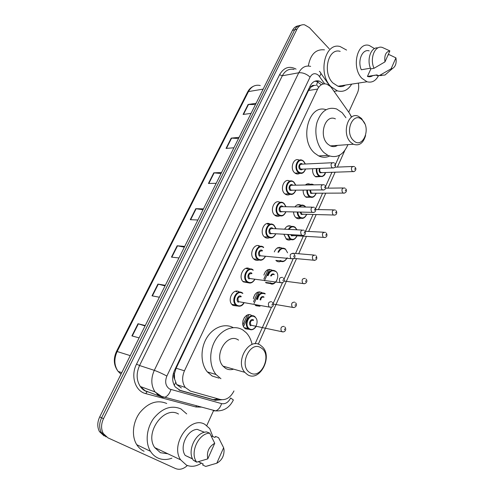 <?xml version="1.0" encoding="UTF-8"?>
<svg xmlns="http://www.w3.org/2000/svg" width="494" height="494" viewBox="0 0 494 494"><rect width="100%" height="100%" fill="white"/><g stroke="black" fill="none" stroke-linecap="round" stroke-linejoin="round"><path stroke-width="0.74" d="M319.865 176.611L315.857 176.883L314.925 176.228C313.054 174.363 312.313 171.856 312.69 168.713M310.405 197.205L306.261 197.297L305.564 196.797C303.853 195.192 303.057 192.956 303.18 190.091M300.741 218.187C299.308 218.984 297.888 218.947 296.48 218.095L296.029 217.761C294.48 216.403 293.658 214.458 293.566 211.926M290.88 239.571C289.379 240.319 287.922 240.22 286.514 239.281L283.846 234.236M280.839 261.357C279.283 262.055 277.801 261.906 276.393 260.906L276.35 260.869M270.533 283.587L265.994 282.877M260.035 306.243L255.985 305.749L255.435 305.311M249.309 329.344L245.475 328.843L244.672 328.195C239.324 323.385 245.981 311.208 251.576 315.45M237.188 305.99L233.051 305.446L232.304 304.847C226.666 299.901 233.495 287.489 239.306 291.985M248.204 282.772L243.375 281.87C237.478 277.128 244.085 264.358 249.952 269.032M279.851 215.81C278.313 216.613 276.807 216.539 275.325 215.6L274.954 215.328C269.162 211.111 274.275 198.489 280.123 202.46M299.858 173.289C298.475 174.172 297.061 174.24 295.603 173.487L294.708 172.857C289.41 168.664 293.646 156.857 299.228 160.161M289.959 194.346C288.502 195.192 287.033 195.192 285.563 194.346L284.927 193.889C279.363 189.659 284.087 177.414 289.811 181.131M269.526 237.694C267.915 238.441 266.365 238.299 264.877 237.262L264.79 237.194C258.757 232.989 264.284 219.972 270.249 224.202M258.98 260.011C257.38 260.671 255.855 260.499 254.416 259.492L254.231 259.35C248.198 254.929 254.243 241.93 260.196 246.389M351.438 117.127L349.561 113.367L331.702 88.025L330.43 86.493L326.861 84.178C322.977 83.128 319.896 84.764 317.617 89.081L184.453 370.803C181.798 377.095 182.07 382.652 185.275 387.469L190.412 391.081L220.182 399.461C225.937 400.467 230.531 397.627 233.971 390.933M174.58 379.015L174.419 373.686C173.567 375.656 173.622 377.435 174.58 379.015L176.673 384.548L181.391 387.981M315.629 85.289L314.073 85.474C312.751 85.098 311.708 85.629 310.942 87.068L310.041 86.228M336.235 145.471L335.877 146.205M310.942 87.068L314.073 85.474M310.856 87.253L308.515 90.488L176.117 368.215L174.53 373.452M255.083 343.812L271.527 307.12M273.151 303.489L282.475 282.679M284.081 279.091L293.195 258.751M295.56 253.478L303.304 236.194M305.502 231.297L313.035 214.476M315.536 208.9L322.576 193.185M325.595 186.442L331.937 172.301M335.457 164.44L339.613 155.159M316.605 163.477L318.037 163.409M305.372 185.009C306.885 183.669 308.478 183.422 310.158 184.281M294.974 206.887C296.727 204.578 298.728 204.003 300.963 205.171M284.655 229.191C286.52 225.919 288.836 225.011 291.59 226.474M274.3 251.928C276.152 247.729 278.715 246.469 281.975 248.149M263.876 275.096C265.624 270.002 268.378 268.378 272.151 270.23M253.342 298.771C254.805 292.886 257.683 290.836 261.962 292.615M268.026 224.227L269.032 223.659M246.345 268.625L246.679 268.186M322.977 83.461L319.322 81.121C315.468 80.121 312.412 81.738 310.158 85.981L174.475 370.469C171.832 376.656 172.085 382.146 175.24 386.932L180.464 390.6L215.378 400.35L221.726 399.745M314.981 81.189L316.92 81.522L321.366 84.746M358.329 83.097C359.027 86.641 358.743 89.889 357.477 92.829L348.715 112.175M187.368 465.509C183.459 469.096 179.526 470.115 175.555 468.565L107.988 437.875L103.289 433.522C100.955 429.027 101.023 424.08 103.505 418.684L296.943 29.263C298.777 25.849 301.309 24.36 304.545 24.799L309.411 27.639L329.276 48.857M213.439 410.878L206.788 425.562M104.16 435.967L99.485 431.645C97.157 427.174 97.225 422.271 99.695 416.917L292.448 30.381L294.683 29.825C296.153 27.016 298.185 25.503 300.778 25.28C298.185 25.503 296.153 27.016 294.683 29.825L101.591 417.801L294.683 29.825L296.943 29.263M106.068 436.918L101.381 432.577C99.047 428.094 99.115 423.173 101.591 417.801C99.115 423.173 99.047 428.094 101.381 432.577L106.068 436.918M219.07 399.146L213.13 399.572L178.921 390.019M145.057 325.947L138.005 323.737L131.892 335.901L139.11 337.884M145.267 325.534L138.005 323.737M165.039 285.884L157.913 284.087L152.01 295.838L159.383 297.227M165.329 285.304L157.913 284.087M184.342 247.173L177.161 245.759L171.455 257.121L178.964 257.954M184.713 246.432L177.161 245.759M255.454 104.567L248.105 104.475L243.097 114.454L251.045 113.398M256.083 103.295L248.105 104.475M238.534 138.499L231.217 138.11L226.048 148.41L233.903 147.78M239.102 137.351L231.217 138.11M221.059 173.542L213.779 172.832L208.437 183.465L216.193 183.299M221.565 172.517L213.779 172.832M203.003 209.746L195.772 208.696L190.252 219.688L197.89 219.997M203.448 208.857L195.772 208.696M292.448 30.381C293.911 27.584 295.937 26.071 298.524 25.849M351.666 84.128C348.029 90.149 343.281 92.397 337.421 90.871L331.19 86.87C317.451 74.186 324.836 41.811 340.193 46.578L346.572 50.073M308.312 66.011C310.467 54.321 315.851 48.943 324.472 49.863M378.583 75.563C375.73 80.954 371.877 83.023 367.023 81.757L361.985 78.385C351.154 67.851 357.131 41.379 369.29 45.479L374.508 48.61M345.423 85.092C343.12 86.623 340.65 87.006 338.001 86.234L332.987 83.023C322.187 72.964 328.072 47.523 340.187 51.37M388.29 72.161L384.987 75.026L376.866 75.625L377.206 74.866L367.437 76.44L370.877 68.827M372.809 75.65C371.192 76.761 369.45 77.045 367.592 76.49L367.437 76.44M395.929 57.866C396.707 63.078 395.571 66.616 392.526 68.481L391.094 68.802L395.929 57.866L389.284 54.673L388.093 54.896M391.094 68.802L380.176 75.094M381.776 75.508L376.866 75.625M370.444 68.197L361.293 69.765C357.242 60.725 362.386 48.603 369.197 50.876M384.974 61.886C384.19 55.433 385.826 51.765 389.877 50.888L384.974 61.886L374.026 68.289C369.456 58.483 374.946 44.911 382.325 47.443L389.877 50.888M374.026 68.289L370.71 68.857C366.455 59.706 370.957 46.806 377.929 47.899M353.401 140.426C343.917 131.775 353.605 110.36 362.405 120.184C371.55 128.786 362.355 149.805 353.401 140.426M365.585 135.498C363.288 143.279 359.224 146.193 353.389 144.242L350.882 142.445C341.311 134.01 348.109 111.051 358.49 116.356L361.546 118.504L364.751 123.698M335.395 118.875C325.052 113.768 318.327 136.004 327.862 144.155L330.363 145.891C332.851 146.996 335.241 146.829 337.532 145.378M347.943 144.631C343.373 155.073 336.717 158.66 327.967 155.388L324.008 152.615C317.062 146.236 313.943 132.738 317.086 122.154C321.248 110.897 327.757 106.5 336.612 108.97L342.188 112.725L345.917 117.726M329.591 156.061C326.021 157.703 322.384 157.66 318.679 155.925L314.727 153.196C298.932 140.166 308.682 103.474 326.015 109.699M335.852 145.495L335.414 146.354M250.081 372.748C238.157 366.295 250.081 339.94 261.122 347.912C272.571 354.426 261.332 380.133 250.081 372.748M247.451 374.619L244.802 372.328C234.693 361.392 249.26 336.859 260.529 345.263L262.555 346.973C273.034 357.143 259.436 382.566 247.451 374.619M238.534 340.125C227.376 331.956 213.031 355.544 223.029 366.165L225.647 368.394C228.117 369.802 230.76 370.055 233.582 369.154M220.942 378.719L216.051 374.52C209.067 366.14 208.925 350.376 215.767 339.502C222.535 328.559 234.712 324.626 243.085 330.134L246.16 332.66C249.106 335.735 251.082 339.662 252.088 344.435M219.046 378.138L212.21 376.051L207.344 371.908C200.552 363.8 200.218 348.733 206.64 338.05C213 327.306 224.714 322.922 233.18 327.608M171.887 458.173C166.966 459.994 162.322 459.951 157.957 458.043C154.912 456.635 152.43 454.4 150.503 451.331C145.038 442.612 146.44 428.242 153.702 418.362C162.26 408.069 171.325 404.913 180.897 408.89L186.707 413.904M144.106 451.263C141.099 449.873 138.641 447.675 136.739 444.674C131.336 436.146 132.707 422.154 139.87 412.576C148.311 402.591 157.265 399.566 166.731 403.493M201.416 463.137C196.26 466.503 191.277 467.17 186.46 465.132L180.625 459.828C169.905 444.384 190.425 415.349 204.948 424.402L209.74 428.619L212.84 436.579M167.824 453.776L160.445 452.714L154.715 447.583C144.205 432.732 164.23 405.247 178.495 414.034M209.512 465.416L205.714 466.422L202.688 465.015L203.17 463.946L198.347 461.717M211.173 435.899L215.014 437.468L215.483 436.418L218.539 437.653L219.7 439.808M223.634 447.737L224.041 449.75C224.202 455.962 221.781 460.451 216.792 463.211L223.634 447.737L218.539 437.653M216.792 463.211L205.714 466.422M204.473 432.287L197.285 429.372C187.282 429.626 179.161 446.879 185.207 455.431L192.629 458.975M207.77 458.877C206.529 451.887 208.851 446.687 214.736 443.272L207.77 458.877L196.68 462.162L196.322 461.618C189.727 452.189 198.884 433.084 209.734 433.17L206.696 431.941C195.865 431.842 186.732 450.837 193.315 460.229L196.68 462.162M214.736 443.272L209.734 433.17M174.246 385.345L175.617 382.56M317.364 85.61L318.611 87.358M316.5 85.376L317.574 81.763M317.531 81.417L317.339 80.788M215.538 399.881L216.594 398.448M174.419 373.686L173.437 373.149M308.515 90.488L317.617 89.081M176.117 368.215L184.453 370.803M324.706 83.826L318.667 75.483C315.302 72.655 312.436 73.186 310.078 77.083L166.867 376.045C164.65 381.843 165.576 386.178 169.64 389.05L221.602 403.629C225.363 404.277 228.382 402.394 230.649 397.985L233.384 399.961C229.549 407.729 223.64 411.366 215.65 410.866C218.317 409.934 220.305 407.519 221.602 403.629M166.867 376.045C162.168 373.55 157.975 371.649 154.289 370.346L139.567 365.523C136.116 373.303 136.363 380.3 140.308 386.506L155.017 391.915L161.637 396.423L164.848 397.262L162.495 397.25L159.889 396.237L155.017 391.915C151.022 385.555 150.781 378.367 154.289 370.346L298.753 72.766C301.667 67.345 305.632 65.208 310.646 66.375M201.719 407.136L195.865 406.963L145.687 393.601C135.22 391.242 130.354 375.94 136.529 364.146L279.567 74.73L282.315 75.78L298.753 72.766C302.686 72.439 306.459 73.878 310.078 77.083M213.235 410.81L215.65 410.866L164.848 397.262C167.497 396.231 169.528 393.669 170.936 389.575M279.567 74.73C283.828 67.431 289.336 65.566 296.085 69.129M294.128 69.5C289.144 68.382 285.205 70.475 282.315 75.78L139.567 365.523L136.529 364.146M145.687 393.601L147.163 391.736C144.304 390.828 142.019 389.087 140.308 386.506L145.119 390.735L160.217 396.404M103.505 418.684L99.695 416.917M157.073 394.261L157.95 394.496M195.865 406.963L196.526 405.747M149.021 392.236L147.564 391.705M350.851 115.633L350.518 114.948M319.525 76.514C321.106 74.131 321.205 72.575 319.834 71.84L319.365 71.29M243.517 326.559L248.933 314.697M254.07 303.433L259.381 291.8M264.413 280.765L269.619 269.36M279.19 248.383L279.345 248.05M279.376 247.988L279.666 247.346M289.237 226.369L289.521 225.758M298.926 205.146L299.185 204.578M308.435 184.311L308.67 183.793M213.13 399.572L215.378 400.35M179.359 390.217L180.464 390.6M242.999 320.581L244.474 317.358M253.57 297.493L255.015 294.338M263.932 274.862L265.346 271.762M121.765 372.667L118.097 371.371C113.682 365.461 113.151 358.817 116.491 351.432L117.158 351.524C113.83 358.897 114.139 365.511 118.097 371.371L120.999 374.199M260.276 85.53C255.287 84.418 251.341 86.431 248.445 91.588L247.519 92.168C248.97 89.346 250.989 87.352 253.583 86.178M263.154 89.118L248.445 91.588L117.158 351.524L130.255 355.637M190.641 219.7L196.149 208.727M208.839 183.459L214.161 172.844M226.45 148.373L231.606 138.104M243.505 114.398L248.494 104.45M171.838 257.164L177.531 245.814M152.387 295.912L158.284 284.167M132.262 336L138.369 323.842M302.322 173.172L299.08 172.956L298.234 172.363C293.257 168.405 297.24 157.283 302.476 160.402L303.458 161.087M305.249 164.014L303.594 161.445C298.734 156.691 293.553 167.781 298.716 171.974C301.686 173.876 303.927 172.881 305.44 169.004M302.655 169.115C301.797 169.998 300.889 170.072 299.938 169.331C297.369 167.238 299.944 161.705 302.377 164.064L302.464 164.15M332.048 162.742L302.13 164.162C299.518 164.329 298.944 165.922 300.42 168.942L302.328 169.127M333.648 167.948L331.869 167.664C330.393 164.502 330.974 162.835 333.611 162.668L334.284 162.964M334.438 165.62L334.79 164.829L334.438 165.62M292.491 194.259L289.039 193.926L288.434 193.487C283.216 189.505 287.656 177.97 293.028 181.471L293.763 181.996M295.671 185.17L293.893 182.372C288.934 177.698 283.649 189.004 288.922 193.105C291.868 194.926 294.134 193.951 295.721 190.165M292.886 190.19L290.169 190.412C287.545 188.362 290.169 182.724 292.652 185.046L292.837 185.219M322.187 184.725L292.504 185.225C289.768 185.312 289.151 186.911 290.651 190.023L292.559 190.196M323.737 189.986L321.964 189.721C320.458 186.46 321.081 184.787 323.848 184.694L324.348 184.923M324.546 187.695L324.904 186.886L324.546 187.695M282.451 215.761L278.449 215.032C272.966 211.012 277.906 199.045 283.395 202.96L283.883 203.318L283.395 202.96M285.909 206.745L284.007 203.707C278.937 199.119 273.546 210.648 278.937 214.649C281.852 216.397 284.143 215.427 285.804 211.747M282.926 211.685L280.209 211.907C277.529 209.907 280.203 204.152 282.741 206.436L283.025 206.702M312.134 207.153L282.685 206.696C279.826 206.702 279.166 208.314 280.691 211.518L282.593 211.673M313.616 212.482L311.856 212.235C310.318 208.876 310.992 207.19 313.881 207.184L314.203 207.332M314.443 210.216L314.814 209.394L314.443 210.216M272.2 237.694L268.267 237.003C262.505 232.952 267.989 220.54 273.577 224.881L273.806 225.054M275.948 228.759L273.923 225.462C268.748 220.96 263.246 232.723 268.755 236.62C271.638 238.287 273.942 237.336 275.677 233.773M272.756 233.606L270.051 233.823C267.31 231.871 270.039 226.005 272.639 228.24L273.015 228.617M301.877 230.043L272.682 228.599C269.699 228.518 268.983 230.13 270.539 233.44L272.416 233.582M303.279 235.447L301.538 235.212C299.969 231.748 300.698 230.056 303.711 230.136L303.847 230.198M304.137 233.211L304.514 232.371L304.137 233.211M261.734 260.066L257.707 259.282C251.915 255.003 257.973 242.566 263.53 247.222M263.642 247.648C258.35 243.239 252.743 255.237 258.368 259.035C261.196 260.61 263.512 259.69 265.321 256.275M259.696 256.176C256.892 254.28 259.677 248.297 262.333 250.489M262.444 250.915C259.387 250.761 258.615 252.372 260.128 255.756L262.03 255.935M292.714 258.887L290.947 258.628C289.422 255.083 290.206 253.391 293.3 253.546M293.615 256.682L293.998 255.824L293.615 256.682M251.038 282.895L246.852 281.932C241.294 277.455 247.537 265.395 253.052 269.835M253.156 270.286C247.741 265.97 242.023 278.208 247.772 281.895C250.563 283.389 252.897 282.488 254.774 279.178M249.124 278.98C246.259 277.14 249.106 271.033 251.817 273.176M251.921 273.627C248.877 273.478 248.056 275.096 249.458 278.48L251.421 278.74M281.926 282.827L280.086 282.494C278.665 278.949 279.505 277.251 282.593 277.393M282.871 280.654L283.26 279.777L282.871 280.654M242.486 293.004L242.906 293.35M242.455 293.374C236.922 289.163 231.081 301.655 236.966 305.224C239.695 306.638 242.035 305.755 243.974 302.594M238.343 302.254C235.416 300.463 238.312 294.239 241.091 296.326M241.189 296.795C238.151 296.659 237.281 298.283 238.571 301.667L240.59 302.013M270.897 307.28L268.995 306.873C267.686 303.328 268.575 301.618 271.657 301.748M271.891 305.138L272.293 304.242L271.891 305.138M236.472 305.601L235.774 305.039C230.476 300.389 236.892 288.681 242.356 292.911M322.292 176.568L319.34 176.377L318.463 175.759C316.679 173.962 315.987 171.566 316.388 168.559M317.024 168.534C316.611 171.381 317.247 173.666 318.939 175.382C321.742 177.223 323.879 176.272 325.342 172.53M322.668 172.616L320.112 172.801C319.025 171.579 318.815 170.127 319.47 168.435M320.192 168.411C319.451 169.899 319.581 171.233 320.587 172.418L322.354 172.628M353.846 171.622L352.185 171.332C350.783 168.281 351.327 166.645 353.821 166.435L354.544 166.744M355.056 168.571L354.717 169.343L355.056 168.571M312.881 197.192L309.75 196.896L309.09 196.427C307.472 194.895 306.731 192.777 306.86 190.06M309.355 184.941C310.677 184.009 312.029 183.91 313.406 184.633L313.783 184.867M313.27 184.873L310.491 184.923M307.49 190.054C307.354 192.611 308.046 194.605 309.571 196.05C312.35 197.816 314.511 196.871 316.043 193.216M313.32 193.228L310.763 193.413L309.781 190.029M310.423 190.029L311.239 193.037L313.005 193.228M344.374 193.154L342.725 192.882C341.292 189.745 341.879 188.103 344.491 187.955L345.047 188.202M345.615 190.122L345.269 190.906L345.615 190.122M303.279 218.212L299.543 217.484C298.098 216.205 297.326 214.384 297.234 212.012M298.765 206.949C300.401 205.01 302.204 204.565 304.181 205.628L304.736 206.029M305.496 207.054L304.866 206.412C303.038 205.047 301.266 205.232 299.555 206.961M297.863 212.025C297.962 214.229 298.679 215.921 300.019 217.107C302.779 218.799 304.952 217.866 306.552 214.31M303.791 214.235L301.235 214.427L300.173 212.08M300.809 212.093L301.717 214.05L303.47 214.229M334.71 215.118L333.073 214.865C331.61 211.636 332.246 209.981 334.969 209.907L335.358 210.08M335.982 212.099L335.63 212.902L335.982 212.099M293.479 239.639L289.805 238.948L287.514 234.446M288.366 229.377C290.132 226.456 292.269 225.672 294.776 227.03L295.097 227.271M296.777 229.79L295.227 227.672C292.911 226.141 290.855 226.721 289.064 229.407M288.163 234.483L290.287 238.577C293.01 240.189 295.208 239.269 296.875 235.817M294.066 235.657L291.528 235.842L290.682 234.631M291.386 234.669L292.102 235.539L293.745 235.632M324.848 237.528L323.224 237.293C321.742 233.965 322.415 232.304 325.262 232.304L325.478 232.402M326.151 234.52L325.793 235.342L326.151 234.52M267.458 224.202L268.631 223.566M270.199 224.177L269.73 224.295M283.476 261.487L279.882 260.832C282.654 262.549 285.081 261.53 287.162 257.769M277.961 252.243C279.752 248.346 282.16 247.216 285.186 248.859L285.186 248.859M285.402 249.347C282.611 247.735 280.357 248.723 278.628 252.298M314.777 260.394L313.184 260.171C311.671 256.757 312.393 255.083 315.351 255.157L315.394 255.176M316.129 257.405L315.759 258.238L316.129 257.405M258.683 246.426L259.443 245.981M280.364 260.462C282.858 261.944 284.995 261.203 286.773 258.238M316.259 255.812C317.549 259.023 316.524 260.474 313.184 260.171L293.856 258.387M273.268 283.766L269.78 283.142C275.115 287.78 281.209 274.491 275.417 271.126M267.507 275.541C269.162 270.78 271.749 269.267 275.263 271.008M275.386 271.441C272.12 269.823 269.712 271.218 268.156 275.621M304.495 283.735L302.834 283.451C301.42 280.005 302.198 278.332 305.168 278.431M305.891 280.753L305.52 281.605L305.891 280.753M247.729 268.174L247.068 268.909M274.219 274.707C273.021 274.053 272.04 274.485 271.286 276.004M247.673 268.779L248.216 268.254M270.619 275.924C271.484 274.04 272.645 273.491 274.102 274.269M270.243 282.778C272.892 284.235 275.115 283.352 276.906 280.129M256.96 299.358C258.319 293.794 261.017 291.849 265.056 293.522M265.167 293.979C261.388 292.417 258.868 294.245 257.609 299.463M293.992 307.564L292.269 307.212C290.954 303.761 291.781 302.081 294.751 302.161M295.449 304.594L295.066 305.465L295.449 304.594M236.607 291.145L236.144 291.868M263.975 297.314C262.228 296.666 261.141 297.549 260.721 299.969M236.75 291.59L237.058 291.164M260.066 299.864C260.597 297.092 261.857 296.091 263.864 296.857M252.187 329.671L248.914 329.115L248.161 328.504C243.134 323.978 249.384 312.498 254.638 316.487M254.743 316.963C249.371 312.955 243.684 325.392 249.402 328.751C254.824 332.623 260.35 320.334 254.743 316.963M253.521 320.378C250.594 320.297 249.736 321.903 250.946 325.2L252.792 325.583M283.26 331.894L281.487 331.468C280.271 328.022 281.142 326.33 284.112 326.392M284.779 328.936L284.39 329.819L284.779 328.936M254.762 316.574L255.262 316.981M250.742 325.793C247.895 324.113 250.717 317.914 253.416 319.896M176.673 384.548L185.275 387.469M269.687 223.899L268.631 223.856M316.92 81.522L319.322 81.121M103.289 433.522L99.485 431.645M157.29 394.453L158.284 394.725M258.282 344.213L296.505 258.634M298.691 253.749L306.447 236.379M308.645 231.458L316.191 214.563M318.408 209.592L325.744 193.173M327.991 188.152L335.117 172.196M337.383 167.114L344.812 150.485M351.629 117.059L351.018 116.022M329.652 85.777L320.791 73.205M242.931 324.891L247.457 314.993M253.502 301.766L257.93 292.065M263.858 279.091L268.205 269.582M277.937 248.284L278.085 247.951M278.116 247.889L278.276 247.531M287.977 226.314L288.156 225.912M297.654 205.133L297.851 204.695M307.157 184.33L307.361 183.879M116.491 351.432L247.519 92.168M377.169 74.946L367.592 76.49M392.526 68.481L384.987 75.026M380.584 75.242L377.274 75.773M367.023 81.757L338.001 86.234M337.421 90.871L334.055 91.365M327.967 155.388L318.679 155.925M353.389 144.242L330.363 145.891M244.802 372.328L223.029 366.165M216.051 374.52L207.344 371.908M150.503 451.331L136.739 444.674M180.625 459.828L154.715 447.583M192.555 458.815L185.207 455.431M196.322 461.618L193.315 460.229M295.011 173.098L299.08 172.956C301.927 174.197 304.1 172.875 305.595 168.997M305.397 164.008L303.625 161.192M302.285 169.127L332.227 167.923C335.605 168.398 336.216 165.416 334.951 163.533M303.507 161.087L302.476 160.402M284.989 193.938L289.039 193.926C291.942 195.328 294.226 194.074 295.887 190.165M295.826 185.17L293.93 182.107M292.516 190.196L322.224 189.918C325.67 190.579 326.417 187.424 325.064 185.509M293.807 182.002L293.028 181.471M274.769 215.174L278.801 215.291C281.741 216.872 284.136 215.693 285.977 211.753M286.069 206.751L284.044 203.429M282.549 211.673L312.01 212.352C315.413 212.97 316.475 210.487 314.974 207.937M264.352 236.817L268.359 237.071C271.329 238.83 273.824 237.731 275.856 233.779M276.115 228.771L273.96 225.165M272.373 233.582L301.587 235.255C304.959 236.033 306.305 233.576 304.675 230.822M265.506 256.293C263.364 260.128 260.82 261.165 257.893 259.412L253.725 258.887M261.993 255.929L291.04 258.671C294.838 259.27 295.937 256.485 294.158 254.175M254.916 279.301C252.7 282.926 250.162 283.92 247.309 282.272L242.887 281.389M251.384 278.733L280.37 282.636C283.852 283.21 285.39 280.543 283.42 278.023M244.085 302.779C242.406 306.008 239.88 306.953 236.509 305.601L235.774 305.039L231.834 304.335M240.553 302.007L269.471 307.107C273.762 307.632 273.8 304.946 272.447 302.371M322.31 172.628L352.549 171.597C355.062 172.11 356.927 169.17 355.186 167.312M352.413 166.49L334.889 167.213M325.49 172.523C324.885 175.697 322.835 176.982 319.34 176.377L315.252 176.494M313.406 184.633L313.801 184.867M312.961 193.228L343.003 193.092C345.497 193.636 347.64 190.863 345.744 188.788M342.997 187.973L325.632 188.177M316.191 193.216C314.598 196.958 312.449 198.18 309.75 196.896L305.681 196.896M304.181 205.628L304.767 206.035M303.427 214.229L333.259 215.007C336.599 215.736 337.47 212.723 336.111 210.685M333.401 209.876L315.678 209.542M306.712 214.316C304.959 218.076 302.717 219.237 299.969 217.798L295.925 217.669M305.737 207.054L304.903 206.146M294.776 227.03L295.122 227.277M293.702 235.632L323.323 237.367C326.565 238.108 327.812 235.539 326.287 233.026M323.613 232.223L305.014 231.272M297.036 235.829C295.116 239.602 292.775 240.695 290.003 239.096L285.97 238.837M296.956 229.803L295.264 227.388M313.634 255.015L292.695 253.237M279.845 260.801L275.831 260.406M287.588 252.805L285.433 249.044M284.069 281.049L303.013 283.537C305.761 284.439 308.237 281.209 306.021 279.067M269.483 282.926L265.488 282.395M273.293 304.069L292.633 307.385C295.159 308.237 297.944 305.057 295.566 302.797M258.924 305.49L254.953 304.81M244.209 327.67L248.161 328.504L248.957 329.115C251.526 330.529 253.928 329.64 256.17 326.448M284.896 327.016C287.162 330.35 284.167 332.555 282.031 331.733L252.761 325.577"/></g></svg>
